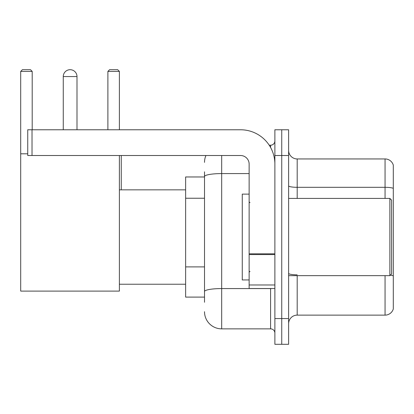 <?xml version="1.0" encoding="UTF-8"?>
<svg xmlns="http://www.w3.org/2000/svg" width="414" height="414" viewBox="0 0 414 414"><rect width="100%" height="100%" fill="white"/><g stroke="black" fill="none" stroke-linecap="round" stroke-linejoin="round"><path stroke-width="0.62" d="M204.511 176.964L185.632 176.964L185.632 297.102L204.511 297.102M204.511 302.251L204.511 171.815M274.88 318.557L274.88 344.303L281.743 344.303L281.743 318.557L281.743 344.303L288.61 344.303L288.61 318.557L281.743 318.557L281.743 155.514L281.743 318.557L274.88 318.557L274.88 155.514L281.743 155.514L281.743 129.768L281.743 155.514L288.61 155.514L288.61 318.557M288.61 155.514L288.61 129.768L274.88 129.768L274.88 155.514M221.676 155.514L221.676 328.856L270.585 328.856L270.585 288.522M269.219 145.216L270.585 145.216A4.29 4.29 0 0 0 274.88 140.926M204.511 193.09L204.511 176.561A17.16 2.981 180 0 1 221.676 173.58L249.135 173.58M274.88 333.146A4.29 4.29 0 0 0 270.585 328.856M204.511 162.376A17.16 17.16 0 0 1 205.944 155.514M221.676 328.856A17.16 17.16 0 0 1 204.511 311.69M288.61 323.707A8.58 8.58 0 0 1 297.19 315.126L385.061 315.126L385.061 275.652M393.3 165.124A8.58 8.58 0 0 0 385.061 158.945A8.58 8.58 0 0 1 393.3 165.124L393.3 308.947A8.58 8.58 0 0 1 385.061 315.126M393.3 188.38A8.58 1.49 180 0 0 385.061 187.309L385.061 158.945L297.19 158.945A8.58 8.58 0 0 1 288.61 150.365A8.58 8.58 0 0 0 297.19 158.945L297.19 198.42M63.264 76.564A6.867 6.867 0 0 1 70.126 69.697A6.867 6.867 0 0 1 76.994 76.564L63.264 76.564L63.264 129.768M76.994 129.768L76.994 76.564M119.387 155.514L119.387 291.099L20.7 291.099L20.7 71.415L22.418 69.697L30.481 69.697L32.199 71.415L20.7 71.415M32.199 129.768L32.199 71.415M20.7 153.796L27.738 153.796M119.387 71.415L107.888 71.415L109.601 69.697L117.669 69.697L119.387 71.415L119.387 129.768M107.888 71.415L107.888 129.768M68.419 69.914A5.579 5.579 0 0 1 69.956 69.697A5.579 5.579 0 0 1 70.038 69.702M274.88 288.522L249.135 288.522L249.135 253.823L274.88 253.823M274.88 164.094A34.326 34.326 0 0 0 240.555 129.768L32.028 129.768L32.028 155.514L240.555 155.514A8.58 8.58 0 0 1 249.135 164.094L249.135 253.823M32.028 155.514L27.738 155.514L27.738 129.768L32.028 129.768M389.869 198.42L391.582 200.133L391.582 273.933L389.869 275.652L389.869 198.42L288.61 198.42M249.135 194.13L242.268 194.13L242.268 279.942L249.135 279.942M204.511 198.239L185.632 198.239M204.511 266.89L185.632 266.89M272.076 288.522A4.29 0.745 0 0 1 270.585 288.568L221.676 288.568A17.16 2.981 180 0 0 204.511 291.549M270.585 147.477L270.585 145.216M297.19 275.652L297.19 315.126M385.061 198.42L385.061 187.309L297.19 187.309A8.58 1.49 0 0 1 288.61 185.819M393.3 275.91A8.58 1.49 180 0 0 390.361 275.155M297.19 274.839A8.58 1.49 -0 0 1 288.61 273.349M274.88 254.569L249.135 254.569M249.135 284.977L274.88 284.977M119.387 284.232L185.632 284.232M119.387 189.84L185.632 189.84M121.271 189.84L121.271 155.514M288.61 275.652L389.869 275.652M249.994 202.71L249.135 201.851M249.994 271.361L249.135 272.215"/></g></svg>
